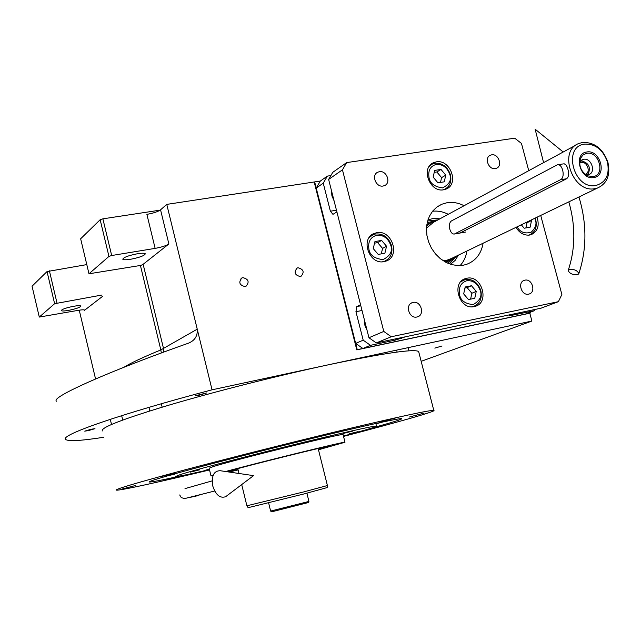 <?xml version="1.0" encoding="UTF-8"?>
<svg xmlns="http://www.w3.org/2000/svg" width="641" height="641" viewBox="0 0 641 641"><rect width="100%" height="100%" fill="white"/><g stroke="black" fill="none" stroke-linecap="round" stroke-linejoin="round"><path stroke-width="0.96" d="M188.678 343.079L188.71 343.063C194.912 340.435 197.757 335.804 197.236 329.17L160.835 349.922L140.467 265.67L143.143 264.292L168.879 243.965C166.163 245.719 161.588 247.194 155.138 248.379L146.877 214.35C153.319 213.221 157.878 211.714 160.554 209.823L166.764 204.391L212.051 389.808C118.385 414.495 58.94 435.551 65.686 439.494C68.571 441.529 81.295 440.776 103.858 437.25M530.163 312.263L530.355 313L357.253 349.666L314.667 181.908L166.764 204.391M245.094 286.615L245.936 286.359C249.621 282.04 248.604 279.131 242.867 277.633L241.961 277.914C238.332 282.256 239.373 285.157 245.094 286.615M300.244 276.559L300.982 276.343C304.595 272.145 303.61 269.284 298.025 267.754L297.232 267.986C293.674 272.209 294.676 275.069 300.244 276.559M530.355 313L529.811 313.209L531.886 321.045L212.051 389.808M421.161 361.332L531.886 321.045M79.244 310.18L95.549 378.919M102.36 296.511L84.692 310.164C84.179 309.635 81.928 309.715 77.938 310.396L39.293 317.063L54.621 303.714L101.999 295.02M39.293 317.063L32.05 286.198L47.041 271.568L86.799 264.597M49.397 270.806L56.985 302.969M161.34 353.007L160.835 349.922C142.478 357.494 130.235 363.255 124.098 367.197M141.26 265.334L88.987 273.787L108.946 256.408L111.686 255.519L155.138 248.379M88.987 273.787L80.646 238.781L100.156 219.743L102.881 218.837L160.162 210.128M102.881 218.837L111.686 255.519M137.422 253.756C128.4 255.551 123.521 257.361 122.784 259.204C123.465 259.958 126.117 259.974 130.748 259.244C139.706 257.458 144.562 255.647 145.307 253.804C144.658 253.059 142.03 253.043 137.422 253.756M188.71 343.071L187.853 343.4C113.978 369.36 48.524 397.821 56.728 401.274M88.506 430.568L94.98 428.669L91.23 429.238L84.74 431.145L88.506 430.568M434.838 348.127L442.026 345.98L434.838 348.127M199.279 395.168L206.578 392.973L195.681 395.673L199.279 395.168M73.555 306.294C65.999 307.84 61.897 309.274 61.248 310.605C61.832 311.181 64.284 311.109 68.595 310.372C76.103 308.834 80.189 307.4 80.838 306.069C80.285 305.493 77.849 305.565 73.555 306.294M47.041 271.568L54.621 303.714M100.156 219.743L108.946 256.408M182.084 475.606C162.526 480.013 151.613 482.152 149.345 482.024C147.911 481.383 165.731 476.095 202.828 466.167C239.069 456.52 289.395 443.836 329.594 434.221C374.496 423.541 398.51 418.357 401.627 418.653C402.388 418.99 397.628 420.664 387.348 423.677L370.169 428.541M418.877 352.47L418.629 351.492C413.95 348.704 383.911 353.127 328.512 364.769C277.954 375.626 214.254 391.755 168.807 405.184C122.487 419.134 100.341 427.715 102.36 430.936M341.597 430.584L329.506 433.813L341.597 430.584M343.528 436.409C397.34 422.387 437.491 410.993 433.797 410.392C429.75 410.08 400.096 416.482 344.834 429.598C294.371 441.657 230.383 457.77 184.448 469.989C137.591 482.529 114.899 489.243 116.382 490.125C119.09 490.862 158.864 482.112 209.543 469.949M395.249 418.084L379.48 422.299L395.249 418.084M424.118 413.092L409.214 417.067L424.118 413.092M355.571 432.803L374.12 428.116L360.138 431.481M179.031 476.551L166.46 479.877L179.031 476.551M135.403 485.525L122.231 489.011L135.403 485.525M175.145 472.826L160.595 476.696L175.145 472.826M274.845 446.881L259.268 451.048L274.845 446.881M226.866 471.696L228.917 471.079C245.92 465.991 331.581 444.774 330.676 445.856L318.409 449.509M238.051 469.637L228.02 471.864M375.842 423.501L376.491 426.065C377.245 426.273 373.703 427.523 365.867 429.831L343.448 436.08M209.463 469.613C188.766 474.388 177.373 476.72 175.281 476.608L180.77 474.412C195.361 469.813 243.676 457.065 291.206 445.343C338.801 433.596 374.673 425.552 376.491 426.065M343.095 434.686L344.994 442.242L318.473 449.782M238.115 469.917L229.149 472.032M213.036 475.606L210.993 475.902L213.277 474.997M344.994 442.242C346.052 441.056 260.863 461.921 225.64 471.52M210.969 475.814L209.118 468.202L213.285 466.584C234.205 459.877 344.393 432.723 343.063 434.558M343.095 433.484L352.494 431.161L343.095 433.484M260.382 453.355L270.198 450.935L260.382 453.355M190.137 472.161L199.728 469.805L190.137 472.161M209.351 469.14L205.168 470.286L209.391 469.324M349.225 433.837L358.055 431.657L349.225 433.837M168.527 475.558L174.713 474.244M375.947 423.909L381.964 422.163M330.716 433.508L345.13 429.871L330.628 433.42M336.028 432.266L342.35 430.576L336.028 432.266M308.225 502.576L271.816 511.79L270.622 511.069L268.611 502.832M306.943 493.177L308.89 501.454L270.622 511.069M327.15 487.585L303.874 493.971L250.911 507.015L248.027 507.528L246.873 505.789L303.674 491.927L327.407 485.525L318.152 448.492M509.539 315.773L534.233 310.733L525.372 314.058L362.886 348.48L355.659 343.392L363.191 340.187L355.947 311.694L356.757 306.582L360.554 304.763L336.894 211.899L332.959 214.35L330.387 211.21L323.248 183.174L316.229 188.061L320.324 181.058L327.375 176.107L330.868 175.586M509.547 315.805L514.611 313.761L405.465 336.781L395.769 339.994L370.49 345.331L362.886 348.48M355.659 343.392L316.229 188.061M534.233 310.733L534.842 309.499M327.375 176.107L323.248 183.174M331.485 190.689L331.91 195.85L334.049 200.745M363.191 340.187L370.49 345.331M364.465 320.115L364.913 325.396L367.069 330.331M450.535 264.268L455.126 260.414L458.379 255.158L455.126 260.414L450.535 264.268L455.126 260.414L458.379 255.158L455.126 260.414L450.535 264.268M427.964 219.831L433.773 218.365L439.926 218.813L433.773 218.365L427.964 219.831L433.773 218.365L439.926 218.813L433.773 218.365L427.964 219.831M456.408 256.112L449.405 263.876L456.408 256.112M427.611 220.993L437.995 219.863L427.611 220.993M447.795 263.227L455.286 256.648L447.795 263.227M427.186 222.675L436.906 220.448L427.186 222.675M445.904 262.321L448.636 261.087L445.904 262.321M426.81 224.743L429.414 223.252L426.81 224.743M447.242 261.8L448.243 261.232L447.242 261.8M428.012 223.965L429.061 223.485L428.012 223.965M314.667 181.908L320.324 181.058M357.253 349.666L356.789 349.866L314.234 182.212M529.811 313.209L356.789 349.866M459.998 233.036L566.612 178.743C568.743 177.02 569.192 173.887 567.958 169.368C566.932 165.514 565.386 163.687 563.327 163.896L564.392 163.88M607.444 162.021C603.045 149.738 595.457 143.768 584.688 144.097C562.085 146.396 573.903 190.233 595.914 185.465C605.993 182.453 609.831 174.632 607.444 162.021M607.948 162.453C603.053 148.76 594.592 142.102 582.565 142.462L579.119 143.392C557.55 150.523 572.758 193.71 595.096 188.622L597.596 187.981C607.107 183.574 610.553 175.065 607.948 162.453M436.112 220.881L431.938 221.938L426.706 225.464M447.522 261.568L446.825 261.977M445.263 261.985L448.155 261.264L454.477 257.041M427.627 224.198L428.388 223.869M444.405 261.496L446.256 261.264L454.004 257.265M435.656 221.129C432.715 221.425 429.694 223.196 426.602 226.449M586.827 151.989C572.91 153.463 580.193 180.433 593.766 177.541C607.564 175.882 600.313 149.273 586.827 151.989M593.085 176.636L587.661 175.818C580.914 171.636 578.519 165.843 580.458 158.439L582.981 154.962L586.747 153.287C599.071 150.795 605.705 175.121 593.085 176.636M579.632 162.574L582.693 159.569L583.743 159.288C591.339 157.678 596.282 172.293 588.895 174.536L585.754 174.713M580.826 160.787L580.882 160.779C588.839 162.614 591.17 167.285 587.893 174.793M585.289 174.368L585.361 174.344C591.114 172.581 587.26 161.203 581.339 162.469L579.696 163.11M579.632 163.159L580.53 162.678M449.798 229.133C448.972 225.135 449.509 222.403 451.408 220.953L557.205 164.865C562.534 163.086 565.715 177.517 560.474 179.744L454.405 234.021C452.418 234.253 450.879 232.619 449.798 229.133M558.383 301.679L540.996 308.201L376.299 342.927L368.952 337.735L328.625 179.44L332.767 172.325L346.653 162.59L342.446 169.833L383.783 331.429L391.266 336.741L558.383 301.679L561.869 294.507L540.716 215.432M432.547 211.242C437.867 210.641 443.107 211.658 448.267 214.294M466.92 251.04C466.007 256.777 463.755 261.616 460.15 265.582M346.653 162.59L514.707 138.184L521.453 143.424L528.745 170.682M376.299 342.927L391.266 336.741M368.952 337.735L383.783 331.429M328.625 179.44L342.446 169.833M528.633 294.139L528.993 294.051C536.317 292.352 532.198 278.354 524.923 280.165L524.458 280.285C517.207 282.064 521.389 295.998 528.633 294.139M416.89 317.007L417.355 316.886C425.231 314.963 420.985 300.477 413.125 302.424L412.532 302.576C404.743 304.603 409.078 319.002 416.89 317.007M383.086 186.034L384.632 185.561C391.355 182.789 386.595 170.226 379.384 171.692L377.717 172.213C371.091 175.065 375.93 187.541 383.086 186.034M495.309 168.591L496.527 168.238C502.937 165.851 498.426 153.447 491.655 154.834L490.341 155.218C483.995 157.67 488.578 170.017 495.309 168.591M483.09 243.235C481.215 253.836 475.702 260.871 466.568 264.356L463.395 265.19L457.514 265.574L451.512 264.565L445.647 262.185L440.191 258.547L435.391 253.812L431.457 248.179L428.589 241.905L426.898 235.279L426.465 228.605L427.307 222.179L429.382 216.289L432.587 211.193L436.777 207.123L441.769 204.247L447.041 202.724C452.77 201.843 458.451 202.844 464.068 205.737M443.652 189.776L446.192 189.031C459.397 184.063 450.311 159.04 436.345 161.869L433.396 162.766C420.488 168.03 429.871 192.765 443.652 189.776M474.236 306.582L475.029 306.382C490.085 302.8 481.832 274.62 466.816 278.266L465.582 278.587C450.823 282.513 459.413 310.396 474.236 306.582M384.127 261.608L386.122 261.055C400.825 256.288 391.851 229.342 376.7 232.707L374.208 233.428C359.865 238.564 369.2 265.142 384.127 261.608M515.997 227.355C519.563 233.108 524.154 235.664 529.762 235.031L531.213 234.654C537.727 231.417 539.658 225.6 537.022 217.211M436.393 164.36C430.319 166.059 427.876 170.522 429.045 177.741C429.975 183.39 434.486 186.779 442.554 187.909C449.381 184.408 451.801 179.945 449.822 174.52C447.306 167.565 442.835 164.176 436.393 164.36M443.091 189.848L444.598 189.327C449.862 186.491 451.801 181.643 450.423 174.793C447.602 166.812 442.506 162.958 435.127 163.223L432.298 164.08L429.27 166.315M444.245 181.828L445.767 175.145L441 169.448L434.686 170.41L433.14 177.1L437.931 182.821L444.245 181.828M445.767 175.145L441.593 177.629L436.85 171.964L434.237 172.365M440.495 182.421L441.593 177.629M441 169.448L436.85 171.964M466.848 280.71C460.807 282.697 458.387 287.368 459.589 294.716C460.542 300.469 465.054 303.762 473.106 304.603C479.893 300.741 482.28 296.07 480.285 290.589C477.745 283.562 473.274 280.269 466.848 280.71M471.656 306.799L473.435 306.454C479.829 303.85 482.296 298.594 480.846 290.677C477.994 282.609 472.89 278.859 465.542 279.42L460.879 281.671M474.765 298.297L476.247 291.391L471.472 285.742L465.182 286.984L463.675 293.907L468.475 299.571L474.765 298.297M476.247 291.391L471.872 293.257L467.121 287.641L464.941 288.065M470.598 299.139L471.872 293.257M471.472 285.742L467.121 287.641M528.28 235.191L529.546 234.846C535.155 232.258 537.238 227.331 535.804 220.079L535.147 218.116M517.095 226.826C520.067 232.17 524.747 233.989 531.133 232.274C535.531 228.132 536.942 223.997 535.347 219.879L534.818 218.277M521.309 224.791L524.178 228.228L530.155 227.162L531.509 220.56L531.101 220.071M531.509 220.56L526.966 222.748L526.565 222.259M525.9 227.924L526.966 222.748M376.78 235.231C370.378 237.154 367.766 241.865 368.928 249.357C369.857 255.222 374.568 258.644 383.046 259.621C390.257 255.799 392.845 251.088 390.818 245.479C388.238 238.3 383.558 234.878 376.78 235.231M382.477 261.784L384.616 261.216C390.633 258.307 392.941 253.115 391.531 245.647C388.638 237.402 383.31 233.508 375.554 233.973L373.166 234.662L369.248 237.466M384.88 253.235L386.547 246.24L381.587 240.415L374.937 241.577L373.246 248.596L378.23 254.429L384.88 253.235M386.547 246.24L382.573 248.404L377.637 242.619L374.552 243.155M381.259 253.884L382.573 248.404M381.587 240.415L377.637 242.619M577.845 274.644L578.847 273.587C577.325 270.382 574.096 269.004 569.152 269.444L568.166 270.486C569.673 273.683 572.894 275.069 577.845 274.644M226.834 495.813L225.664 496.695C220.055 498.57 215.753 494.996 212.756 485.974C211.306 475.926 213.782 470.839 220.184 470.71L253.54 475.638L225.664 496.695M199.631 494.86L197.66 495.741M168.879 243.965L160.554 209.823M143.143 264.292L163.583 348.784L163.864 352.077M84.211 309.907L84.404 310.693M356.757 306.582L360.811 305.789M401.274 337.663L401.458 338.4M511.406 315.556L511.27 315.035M336.469 210.232L330.387 211.21M355.947 311.694L362.013 310.492M395.481 338.881L395.769 339.994M442.939 260.575L446.641 260.342L451.721 258.371M575.963 145.098L433.436 222.331L426.481 228.18M560.474 179.744L566.612 178.743M454.79 233.877L460.406 232.883M241.961 277.914L241.056 278.482M297.232 267.986L296.43 268.459M433.797 410.392L418.629 351.492M396.627 350.122L397.124 352.069M408.141 347.646L408.958 350.827M260.246 379.448L260.518 380.538M247.394 382.204L247.763 383.719M110.292 419.318L111.51 424.454M121.662 415.656L122.703 420.039M379.929 353.712L380.169 354.657M367.597 356.364L367.726 356.869M161.332 403.758L162.157 407.163M148.944 407.356L149.81 410.953M246.881 505.749L241.705 484.58M238.989 473.483L237.795 468.619M327.15 487.649L327.359 485.549M308.177 502.664L308.89 501.454M448.155 261.264L446.08 262.265M597.604 187.981L451.729 258.363M563.311 163.896L557.71 164.785M579.632 162.397L580.458 158.439M582.693 159.569L581.619 160.122M465.662 232.034L454.405 234.021M524.458 280.285L523.521 280.67M412.532 302.576L411.33 303.113M377.717 172.213L376.636 172.926M490.341 155.218L489.468 155.731M437.274 206.763L441.769 204.247M433.396 162.766L431.457 163.968M465.582 278.587L463.483 279.524M374.208 233.428L371.828 234.79M443.901 189.728L444.598 189.327M429.758 165.658L430.44 165.234M472.617 306.791L473.435 306.454M461.544 280.99L462.345 280.63M528.897 235.151L529.546 234.846M383.759 261.664L384.616 261.216M370.041 236.449L370.883 235.968M578.847 273.587C586.9 249.109 586.932 223.581 578.951 196.979M563.215 152.005L535.139 129.202L543.592 162.646M568.303 270.117C575.482 248.556 575.658 225.8 568.831 201.867M212.147 480.886L185.001 488.618M179.696 494.964L181.307 497.648L184.624 498.586L214.679 491.014M198.462 495.541L188.478 497.72"/></g></svg>
